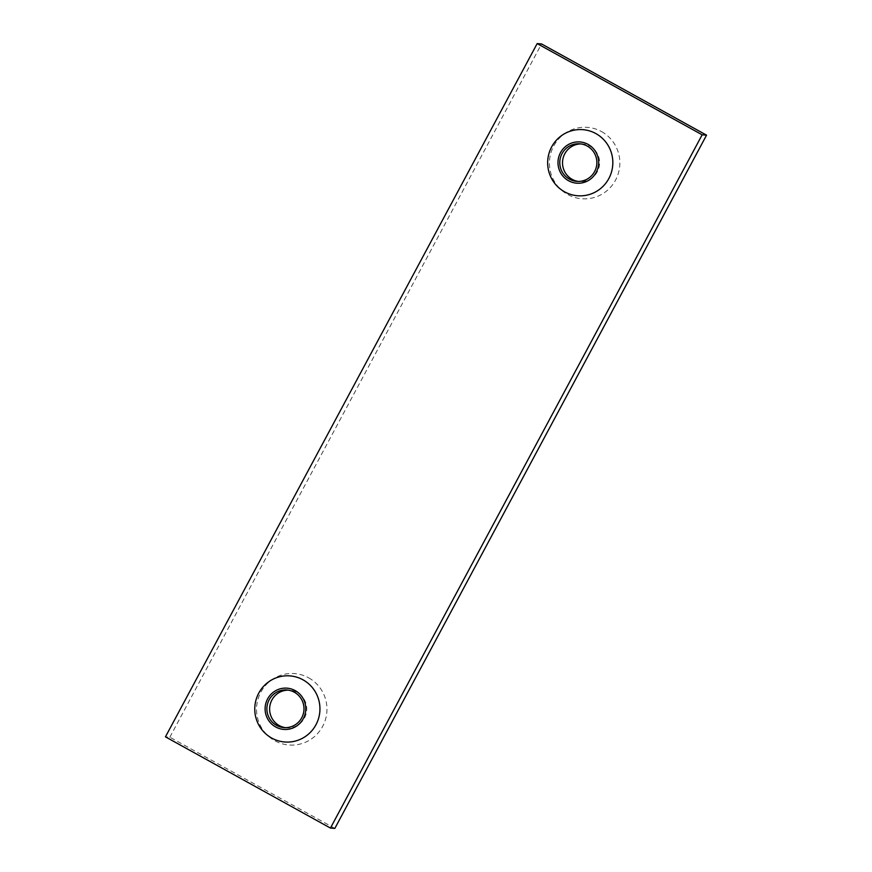 <?xml version="1.0" encoding="UTF-8"?>
<svg xmlns="http://www.w3.org/2000/svg" width="872" height="872" viewBox="0 0 872 872"><rect width="100%" height="100%" fill="white"/><g stroke="black" fill="none" stroke-linecap="round" stroke-linejoin="round"><path stroke-width="0.65" stroke-dasharray="4.36 3.27" d="M334.837 828.4L169.844 737.189L165.451 736.84M169.844 737.189L541.556 43.938M308.633 677.806A35.828 35.218 94.5 0 1 310.083 739.827A35.828 35.218 94.5 0 1 256.542 710.233A35.828 35.218 94.5 0 1 308.633 677.806M601.527 131.574A35.828 35.218 94.5 0 1 602.966 193.595A35.828 35.218 94.5 0 1 549.436 164.001A35.828 35.218 94.5 0 1 601.527 131.574M285.34 727.662A18.868 18.552 -85.5 0 0 297.069 692.423A18.868 18.552 -85.5 0 0 288.272 690.144M581.166 143.913A18.868 18.552 94.5 0 1 598.846 168.111A18.868 18.552 94.5 0 1 578.234 181.43M289.646 690.199L286.91 689.981M286.703 727.826L283.967 727.608M582.529 143.967L579.793 143.749M579.597 181.583L576.861 181.376"/><path stroke-width="1.31" d="M302.976 679.811A33.147 32.58 94.5 0 1 304.317 737.2A33.147 32.58 94.5 0 1 254.777 709.819A33.147 32.58 94.5 0 1 302.976 679.811M165.451 736.84L330.444 828.062L702.156 134.811L537.163 43.6L165.451 736.84M595.87 133.579A33.147 32.58 94.5 0 1 597.2 190.968A33.147 32.58 94.5 0 1 547.671 163.587A33.147 32.58 94.5 0 1 595.87 133.579M295.194 690.613A20.688 20.339 94.5 0 1 296.022 726.431A20.688 20.339 94.5 0 1 265.11 709.339A20.688 20.339 94.5 0 1 295.194 690.613M702.156 134.811L706.549 135.16L334.837 828.4L330.444 828.062M706.549 135.16L541.556 43.938L537.163 43.6M588.077 144.381A20.688 20.339 94.5 0 1 588.916 180.199A20.688 20.339 94.5 0 1 557.993 163.108A20.688 20.339 94.5 0 1 588.077 144.381M276.544 725.373A18.868 18.552 -85.5 0 0 303.936 710.244A18.868 18.552 -85.5 0 0 267.66 703.453A18.868 18.552 -85.5 0 0 276.544 725.373M569.438 179.142A18.868 18.552 -85.5 0 0 596.819 164.001A18.868 18.552 -85.5 0 0 560.554 157.222A18.868 18.552 -85.5 0 0 569.438 179.142M288.272 690.144A18.868 18.552 -85.5 0 0 279.28 725.591A18.868 18.552 -85.5 0 0 285.34 727.662M578.234 181.43A18.868 18.552 94.5 0 1 564.784 153.777A18.868 18.552 94.5 0 1 581.166 143.913"/></g></svg>
